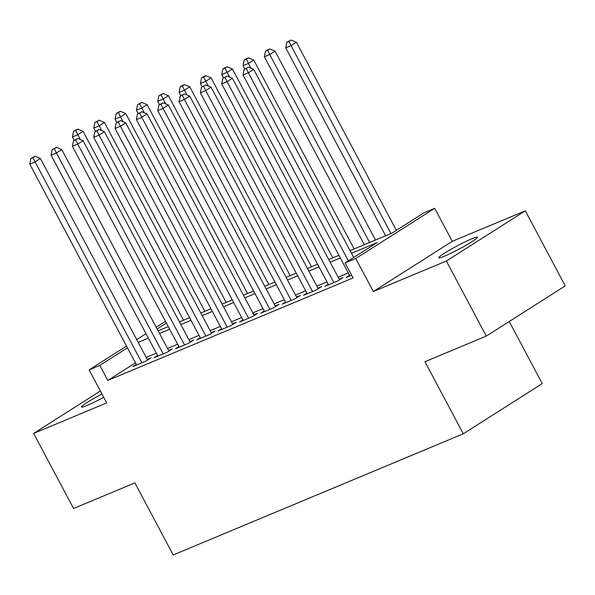<?xml version="1.0" encoding="UTF-8"?>
<svg xmlns="http://www.w3.org/2000/svg" width="595" height="595" viewBox="0 0 595 595"><rect width="100%" height="100%" fill="white"/><g stroke="black" fill="none" stroke-linecap="round" stroke-linejoin="round"><path stroke-width="0.89" d="M471.776 238.818A21.851 1.859 -28 0 0 450.326 249.677A21.851 1.859 -28 0 0 438.827 257.761A21.851 1.859 -28 0 0 444.458 256.185A21.851 1.859 -28 0 0 465.907 245.326A21.851 1.859 -28 0 0 477.406 237.249A21.851 1.859 -28 0 0 471.776 238.818M101.983 394.039A21.851 1.859 -28 0 0 81.56 406.995A21.851 1.859 -28 0 0 87.197 405.418A21.851 1.859 -28 0 0 103.716 397.304M350.076 250.629L392.031 233.106L424.049 212.757L434.707 208.302L355.743 258.498L345.078 262.953L377.089 242.604L351.496 253.292M452.274 241.332L373.31 291.535L446.362 261.019L486.279 336.101L565.25 285.905L525.326 210.823L452.274 241.332L434.707 208.302M509.238 321.508L542.253 383.596L463.289 433.8L173.212 554.964L134.887 482.887L73.564 508.502L33.64 433.42L106.691 402.904L89.131 369.867L126.519 346.097M446.362 261.019L525.326 210.823M100.369 391.004L33.64 433.42M349.548 275.321L346.141 277.486L351.593 275.21M328.217 284.232L324.811 286.396L337.61 281.056L342.943 277.657L339.209 279.219M306.894 293.142L303.48 295.306L316.28 289.958L321.612 286.567L317.879 288.129M285.563 302.052L282.156 304.216L294.949 298.868L300.289 295.477L296.555 297.039M264.232 310.962L260.826 313.126L273.618 307.779L278.958 304.387L275.225 305.949M242.901 319.865L239.495 322.036L252.295 316.689L257.628 313.297L253.894 314.859M221.578 328.775L218.164 330.946L230.964 325.599L236.297 322.207L232.563 323.769M200.247 337.685L196.833 339.857L209.633 334.509L214.966 331.118L211.24 332.679M178.917 346.595L175.51 348.767L188.303 343.419L193.643 340.028L189.909 341.582M157.586 355.505L154.179 357.669L166.979 352.329L172.312 348.938L168.578 350.492M135.429 362.853L107.777 380.428L353.066 277.969L345.078 262.953M348.306 272.979L338.146 277.218M326.975 281.889L316.823 286.128M305.644 290.799L295.492 295.038M284.313 299.709L274.161 303.948M262.99 308.619L252.83 312.858M241.659 317.529L231.507 321.769M220.329 326.432L210.176 330.679M198.998 335.342L188.846 339.589M177.674 344.252L167.515 348.499M156.344 353.162L146.184 357.402M136.255 364.415L132.849 366.579L145.649 361.239L150.981 357.848L147.248 359.402M373.31 291.535L355.743 258.498M107.777 380.428L99.796 365.412L89.131 369.867M486.279 336.101L424.964 361.715L463.289 433.8M158.114 330.813L168.273 326.573M179.445 321.902L189.597 317.663M200.775 312.992L210.928 308.753M222.099 304.09L232.258 299.843M243.429 295.18L253.589 290.933M264.76 286.269L274.912 282.023M286.091 277.359L296.243 273.12M307.422 268.449L317.574 264.21M328.745 259.539L338.905 255.3M166.407 323.063L157.132 328.961M136.724 339.611L145.998 333.713M156.21 327.228L165.484 321.33M127.442 347.837L99.796 365.412M340.318 257.962L330.166 262.202M318.987 266.872L308.835 271.112M297.664 275.783L287.504 280.022M276.333 284.693L266.181 288.932M255.002 293.603L244.85 297.842M233.671 302.513L223.519 306.752M212.348 311.416L202.188 315.662M191.017 320.326L180.858 324.572M169.687 329.236L159.534 333.483M148.356 338.146L138.204 342.385M147.575 360.012L40.415 158.486L35.083 161.877L141.915 362.794M33.008 157.623L35.142 156.262L30.873 158.508L33.008 157.623L35.083 161.877L29.75 164.101L136.582 365.025M40.415 158.486L35.142 156.262M30.873 158.508L29.75 164.101M183.52 320.199L83.107 131.346L77.767 134.738L72.434 136.969L74.197 140.271M80.295 139.498L75.691 130.483L77.826 129.13L75.691 130.022L73.557 131.376L75.691 130.483M72.434 136.969L73.557 131.376M77.826 129.13L83.107 131.346M168.906 351.102L61.746 149.576L56.413 152.967L163.246 353.884M54.338 148.713L56.473 147.352L52.204 149.605L54.338 148.713L56.413 152.967L51.081 155.191L157.913 356.115M61.746 149.576L56.473 147.352M52.204 149.605L51.081 155.191M190.229 342.192L83.077 140.665L77.737 144.057L184.569 344.974M75.669 139.803L77.796 138.442L73.535 140.695L75.669 139.803L77.737 144.057L72.412 146.281L179.236 347.205M83.077 140.665L77.796 138.442M73.535 140.695L72.412 146.281M211.56 333.282L104.408 131.755L99.067 135.147L205.9 336.071M96.992 130.893L99.127 129.539L94.865 131.785L96.992 130.893L99.067 135.147L93.735 137.371L200.567 338.295M104.408 131.755L99.127 129.539M94.865 131.785L93.735 137.371M232.89 324.372L125.731 122.845L120.398 126.237L227.231 327.161M118.323 121.982L120.458 120.629L116.189 122.875L118.323 121.982L120.398 126.237L115.066 128.46L221.898 329.385M125.731 122.845L120.458 120.629M116.189 122.875L115.066 128.46M204.851 311.297L104.43 122.436L99.097 125.828L93.765 128.059L95.52 131.361M101.626 130.588L97.022 121.573L99.157 120.22L94.888 122.466L97.022 121.573M93.765 128.059L94.888 122.466M99.157 120.22L104.43 122.436M226.174 302.386L125.761 113.526L120.428 116.917L115.095 119.149L116.851 122.451M122.957 121.677L118.353 112.663L120.487 111.31L118.353 112.202L116.218 113.556L118.353 112.663M115.095 119.149L116.218 113.556M120.487 111.31L125.761 113.526M247.505 293.476L147.091 104.616L141.751 108.015L136.426 110.239L138.181 113.548M144.28 112.767L139.676 103.761L141.811 102.4L137.549 104.646L139.676 103.761M136.426 110.239L137.549 104.646M141.811 102.4L147.091 104.616M268.836 284.566L168.422 95.713L163.082 99.105L157.749 101.329L159.512 104.638M165.611 103.857L161.007 94.85L163.142 93.489L158.872 95.736L161.007 94.85M157.749 101.329L158.872 95.736M163.142 93.489L168.422 95.713M254.221 315.462L147.062 113.935L141.729 117.327L248.561 318.251M139.654 113.072L141.788 111.719L137.519 113.965L139.654 113.072L141.729 117.327L136.396 119.558L243.229 320.474M147.062 113.935L141.788 111.719M137.519 113.965L136.396 119.558M290.167 275.656L189.746 86.803L184.413 90.195L179.08 92.418L180.835 95.728M186.942 94.947L182.338 85.94L184.472 84.579L182.338 85.472L180.203 86.833L182.338 85.94M179.08 92.418L180.203 86.833M184.472 84.579L189.746 86.803M275.545 306.559L168.392 105.025L163.06 108.416L269.892 309.341M160.985 104.162L163.119 102.809L158.85 105.055L160.985 104.162L163.06 108.416L157.727 110.648L264.559 311.564M168.392 105.025L163.119 102.809M158.85 105.055L157.727 110.648M311.497 266.746L211.076 77.893L205.744 81.284L200.411 83.508L202.166 86.818M208.272 86.037L203.668 77.03L205.803 75.669L203.668 76.562L201.534 77.923L203.668 77.03M200.411 83.508L201.534 77.923M205.803 75.669L211.076 77.893M296.875 297.649L189.723 96.115L184.383 99.506L291.215 300.43M182.308 95.252L184.443 93.898L180.181 96.145L182.308 95.252L184.383 99.506L179.05 101.738L285.883 302.654M189.723 96.115L184.443 93.898M180.181 96.145L179.05 101.738M332.821 257.836L232.407 68.983L227.074 72.374L221.742 74.598L223.497 77.908M229.603 77.127L224.999 68.12L227.134 66.766L224.999 67.651L222.865 69.013L224.999 68.12M221.742 74.598L222.865 69.013M227.134 66.766L232.407 68.983M318.206 288.739L211.054 87.205L205.714 90.596L312.546 291.52M203.639 86.342L205.773 84.988L201.504 87.234L203.639 86.342L205.714 90.596L200.381 92.827L307.213 293.752M211.054 87.205L205.773 84.988M201.504 87.234L200.381 92.827M354.151 248.926L253.738 60.073L248.398 63.464L243.065 65.688L244.828 68.998M250.926 68.217L246.323 59.21L248.457 57.856L246.33 58.741L244.195 60.102L246.323 59.21M243.065 65.688L244.195 60.102M248.457 57.856L253.738 60.073M339.537 279.829L232.377 78.295L227.045 81.694L333.877 282.61M224.97 77.439L227.104 76.078L222.835 78.324L224.97 77.439L227.045 81.694L221.712 83.917L328.544 284.841M232.377 78.295L227.104 76.078M222.835 78.324L221.712 83.917M353.713 257.464L253.708 69.392L248.375 72.783L348.373 260.855M246.3 68.529L248.435 67.168L244.166 69.414L246.3 68.529L248.375 72.783L243.043 75.007L349.875 275.931M253.708 69.392L248.435 67.168M244.166 69.414L243.043 75.007M375.482 240.016L275.068 51.163L269.728 54.554L264.396 56.785L364.304 244.686M369.636 242.455L269.728 54.554L267.653 50.3L269.788 48.946L267.653 49.839L265.519 51.192L267.653 50.3M264.396 56.785L265.519 51.192M269.788 48.946L275.068 51.163M396.396 230.332L296.392 42.252L291.059 45.644L285.726 47.875L385.634 235.776M390.967 233.552L291.059 45.644L288.984 41.39L291.119 40.036L286.85 42.282L288.984 41.39M285.726 47.875L286.85 42.282M291.119 40.036L296.392 42.252"/></g></svg>
